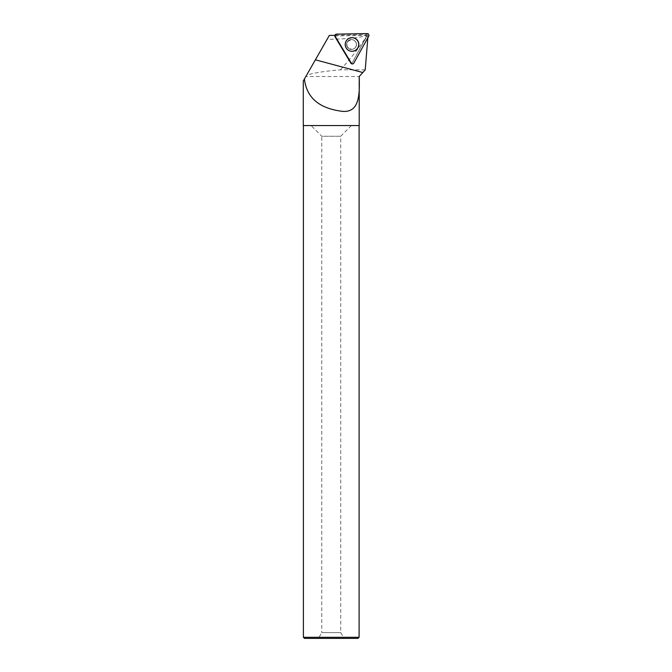 <?xml version="1.0" encoding="UTF-8"?>
<svg xmlns="http://www.w3.org/2000/svg" width="672" height="672" viewBox="0 0 672 672"><rect width="100%" height="100%" fill="white"/><g stroke="black" fill="none" stroke-linecap="round" stroke-linejoin="round"><path stroke-width="0.5" stroke-dasharray="3.36 2.52" d="M355.69 41.966A4.906 4.897 89 0 0 346.601 44.579A4.906 4.897 89 0 0 351.582 49.4A4.906 4.897 89 0 0 355.69 41.966M367.836 37.808L353.724 62.983A1.655 1.655 89 0 1 350.86 63.034L351.221 62.538L335.462 36.263A0.68 0.68 -91 0 1 336.034 35.23L366.626 34.692A0.68 0.68 -91 0 1 367.231 35.708L352.397 62.521A0.68 0.68 -91 0 1 351.221 62.538L335.462 36.263A0.68 0.68 89 0 1 335.362 35.944L334.942 35.389A1.655 1.655 89 0 0 335.101 36.758L335.059 36.817M365.224 69.821L340.452 69.821C325.13 71.106 313.849 72.887 306.608 75.172L329.356 35.389L335.194 35.389M350.86 63.034L335.101 36.758M306.608 75.172L305.836 76.516L359.218 76.516M303.29 125.572L359.218 125.572M303.29 80.976L304.416 79.002M340.452 69.821C352.162 56.767 360.914 45.486 366.702 35.969L366.148 35.717C358.386 37.951 345.374 39.144 327.121 39.295M366.702 35.969L352.397 62.521A0.68 0.68 89 0 1 351.221 62.538L350.818 63.092M367.87 37.414L366.912 36.288M303.4 125.572L359.1 125.572L303.4 125.572M359.1 637.283L303.4 637.283M318.427 638.4L344.072 638.4L318.427 638.4L321.779 632.604L340.729 632.604L321.779 632.604L321.779 136.24L340.729 136.24L321.779 136.24L311.111 125.572L351.389 125.572L311.111 125.572M357.991 638.4L304.517 638.4M366.937 36.028L366.299 35.406L335.362 35.944M356.395 44.495A4.906 4.897 89 0 0 351.406 39.589A4.906 4.897 89 0 0 346.601 44.579A4.906 4.897 89 0 0 351.582 49.4A4.906 4.897 89 0 0 356.395 44.495M345.198 44.486A6.779 6.77 -91 0 1 355.354 38.615A6.779 6.77 -91 0 1 355.354 50.358A6.779 6.77 -91 0 1 345.198 44.486A6.703 6.686 89 0 0 351.901 51.19A6.703 6.686 89 0 0 358.588 44.486A6.703 6.686 89 0 0 351.901 37.783A6.703 6.686 89 0 0 345.206 44.486M367.231 35.708L368.71 36.229M336.034 35.23L336.538 34.138M367.139 33.6L366.626 34.692M346.181 47.939A6.703 6.686 -91 0 1 351.8 37.783A6.703 6.686 -91 0 1 357.764 47.737A6.703 6.686 -91 0 1 346.181 47.939M346.265 47.872A6.577 6.569 89 0 0 357.638 47.678A6.577 6.569 89 0 0 351.784 37.909A6.577 6.569 89 0 0 346.265 47.872M347.39 47.015A4.906 4.897 -91 0 1 351.498 39.589A4.906 4.897 -91 0 1 355.782 41.966A4.906 4.897 -91 0 1 351.666 49.4A4.906 4.897 -91 0 1 347.39 47.015M356.462 44.495A4.906 4.897 89 0 0 351.481 39.589A4.906 4.897 89 0 0 346.676 44.579A4.906 4.897 89 0 0 351.658 49.4A4.906 4.897 89 0 0 356.462 44.495M358.445 44.486A6.577 6.569 -91 0 1 348.592 50.182A6.577 6.569 -91 0 1 348.592 38.791A6.577 6.569 -91 0 1 358.445 44.486M347.407 47.023C345.643 43.646 347.004 41.16 351.498 39.589L351.498 39.589C345.307 39.127 345.391 50.039 351.658 49.4L347.407 47.023M351.389 125.572L340.729 136.24L340.729 632.604L344.072 638.4"/><path stroke-width="1.01" d="M353.875 63.034L368.71 36.229A1.772 1.764 89 0 0 367.139 33.6L336.538 34.138A1.772 1.764 89 0 0 335.059 36.817L350.818 63.092A1.772 1.764 89 0 0 353.875 63.034M357.865 40.967A6.829 6.821 89 0 0 348.516 38.632A6.829 6.821 89 0 0 346.181 47.998A6.829 6.821 89 0 0 355.538 50.341A6.829 6.821 89 0 0 357.865 40.967M367.87 37.414L365.224 69.821L359.218 76.516C359.705 94.886 359.848 115.13 339.066 110.846C318.049 107.461 306.499 96.844 304.416 79.002L329.356 35.389L334.883 35.389M359.218 76.516L359.218 125.572L303.29 125.572L303.29 80.976L305.836 76.516M303.4 125.572L303.4 637.283L359.1 637.283L359.1 125.572M303.4 637.283L304.517 638.4L357.991 638.4L359.1 637.283M335.059 36.817L350.818 63.092C351.859 64.201 352.876 64.184 353.875 63.034L368.71 36.229C369.155 34.768 368.626 33.894 367.139 33.6L336.538 34.138C335.059 34.482 334.564 35.372 335.059 36.817M362.788 72.534L315.395 59.808"/></g></svg>
